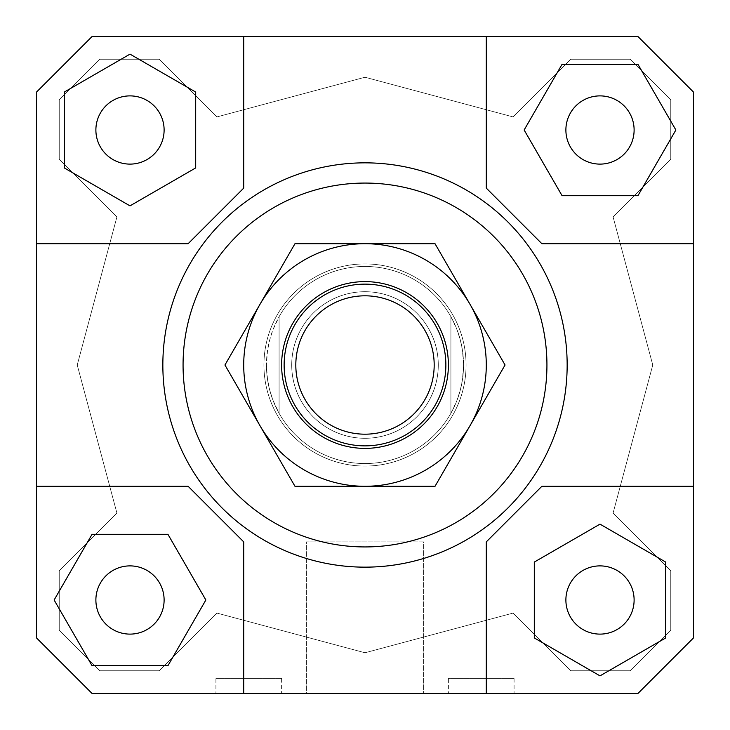 <?xml version="1.0" encoding="UTF-8"?>
<svg xmlns="http://www.w3.org/2000/svg" width="730" height="730" viewBox="0 0 730 730"><rect width="100%" height="100%" fill="white"/><g stroke="black" fill="none" stroke-linecap="round" stroke-linejoin="round"><path stroke-width="0.55" stroke-dasharray="3.65 2.74" d="M445.866 365A80.866 80.866 0 0 1 365 445.866A80.866 80.866 0 0 1 284.134 365A80.866 80.866 0 0 0 365 445.866A80.866 80.866 0 0 0 445.866 365A80.866 80.866 0 0 0 365 284.134A80.866 80.866 0 0 1 445.866 365A80.866 80.866 0 0 0 365 284.134A80.866 80.866 0 0 0 284.134 365A80.866 80.866 0 0 0 365 445.866A80.866 80.866 0 0 0 445.866 365M438.283 365A73.283 73.283 0 0 1 365 438.283A73.283 73.283 0 0 1 291.717 365A73.283 73.283 0 0 1 365 291.717A73.283 73.283 0 0 1 438.283 365A73.283 73.283 0 0 1 365 438.283A73.283 73.283 0 0 1 291.717 365A73.283 73.283 0 0 1 365 291.717A73.283 73.283 0 0 1 438.283 365A73.283 73.283 0 0 1 365 438.283A73.283 73.283 0 0 1 291.717 365A73.283 73.283 0 0 1 365 291.717A73.283 73.283 0 0 1 438.283 365A73.283 73.283 0 0 1 365 438.283A73.283 73.283 0 0 1 291.717 365A73.283 73.283 0 0 1 365 291.717A73.283 73.283 0 0 1 438.283 365A73.283 73.283 0 0 0 365 291.717A73.283 73.283 0 0 0 291.717 365A73.283 73.283 0 0 0 365 438.283A73.283 73.283 0 0 0 438.283 365A73.283 73.283 0 0 0 365 291.717A73.283 73.283 0 0 0 291.717 365A73.283 73.283 0 0 0 365 438.283A73.283 73.283 0 0 0 438.283 365A73.283 73.283 0 0 1 365 438.283A73.283 73.283 0 0 1 291.717 365A73.283 73.283 0 0 1 365 291.717A73.283 73.283 0 0 1 438.283 365A73.283 73.283 0 0 1 365 438.283A73.283 73.283 0 0 1 291.717 365A73.283 73.283 0 0 1 365 291.717A73.283 73.283 0 0 1 438.283 365M463.55 365A98.55 98.55 0 0 1 365 463.55A98.55 98.55 0 0 1 266.45 365A98.55 98.55 0 0 0 279.088 413.28L272.965 400.241L269.662 389.948L267.499 379.363L266.45 365L267.499 350.637L269.662 340.052L272.965 329.759L279.088 316.72L279.088 413.28L279.088 316.72A98.55 98.55 0 0 0 266.45 365A98.55 98.55 0 0 1 365 266.45A98.55 98.55 0 0 1 463.55 365A98.55 98.55 0 0 1 365 463.55A98.55 98.55 0 0 1 266.45 365A98.55 98.55 0 0 1 365 266.45A98.55 98.55 0 0 1 463.55 365L462.501 379.363L460.338 389.948L457.035 400.241L450.912 413.28A98.55 98.55 0 0 1 279.088 413.28L279.088 316.72A98.55 98.55 0 0 1 450.912 316.72L450.912 413.28A98.55 98.55 0 0 0 450.912 316.72L457.035 329.759L460.338 340.052L462.501 350.637L463.55 365M466.078 365A101.078 101.078 0 0 1 365 466.078A101.078 101.078 0 0 1 263.922 365A101.078 101.078 0 0 1 365 263.922A101.078 101.078 0 0 1 466.078 365A101.078 101.078 0 0 1 365 466.078A101.078 101.078 0 0 1 263.922 365A101.078 101.078 0 0 1 365 263.922A101.078 101.078 0 0 1 466.078 365A101.078 101.078 0 0 0 365 263.922A101.078 101.078 0 0 0 263.922 365A101.078 101.078 0 0 1 365 263.922A101.078 101.078 0 0 1 466.078 365A101.078 101.078 0 0 1 365 466.078A101.078 101.078 0 0 1 263.922 365A101.078 101.078 0 0 0 365 466.078A101.078 101.078 0 0 0 466.078 365M450.912 413.28A98.55 98.55 0 0 1 279.088 413.28L279.088 316.72A98.55 98.55 0 0 1 450.912 316.72L450.912 413.28M365 295.814A69.186 69.186 0 0 1 434.186 365A69.186 69.186 0 0 1 365 434.186A69.186 69.186 0 0 1 295.814 365A69.186 69.186 0 0 1 365 295.814M284.134 365A80.866 80.866 0 0 1 365 284.134A80.866 80.866 0 0 0 284.134 365M423.628 693.5L306.372 693.5L306.372 541.888L423.628 541.888L423.628 693.5L306.372 693.5L306.372 541.888L423.628 541.888L423.628 693.5L306.372 693.5L423.628 693.5M281.616 693.5L215.916 693.5L215.916 678.334L281.616 678.334L281.616 693.5L215.916 693.5M514.084 693.5L448.384 693.5L448.384 678.334L514.084 678.334L514.084 693.5L448.384 693.5M95.885 600.005A34.109 34.109 0 0 0 129.995 634.114A34.109 34.109 0 0 0 164.113 600.005A34.109 34.109 0 0 0 129.995 565.887A34.109 34.109 0 0 0 95.885 600.005A34.109 34.109 0 0 0 129.995 634.114A34.109 34.109 0 0 0 164.113 600.005A34.109 34.109 0 0 0 129.995 565.887A34.109 34.109 0 0 0 95.885 600.005A34.109 34.109 0 0 0 129.995 634.114A34.109 34.109 0 0 0 164.113 600.005A34.109 34.109 0 0 0 129.995 565.887A34.109 34.109 0 0 0 95.885 600.005M600.005 634.114A34.109 34.109 0 0 0 634.114 600.005A34.109 34.109 0 0 0 600.005 565.887A34.109 34.109 0 0 0 565.887 600.005A34.109 34.109 0 0 0 600.005 634.114A34.109 34.109 0 0 0 634.114 600.005A34.109 34.109 0 0 0 600.005 565.887A34.109 34.109 0 0 0 565.887 600.005A34.109 34.109 0 0 0 600.005 634.114A34.109 34.109 0 0 0 634.114 600.005A34.109 34.109 0 0 0 600.005 565.887A34.109 34.109 0 0 0 565.887 600.005A34.109 34.109 0 0 0 600.005 634.114M634.114 129.995A34.109 34.109 0 0 0 600.005 95.885A34.109 34.109 0 0 0 565.887 129.995A34.109 34.109 0 0 0 600.005 164.113A34.109 34.109 0 0 0 634.114 129.995A34.109 34.109 0 0 0 600.005 95.885A34.109 34.109 0 0 0 565.887 129.995A34.109 34.109 0 0 0 600.005 164.113A34.109 34.109 0 0 0 634.114 129.995A34.109 34.109 0 0 0 600.005 95.885A34.109 34.109 0 0 0 565.887 129.995A34.109 34.109 0 0 0 600.005 164.113A34.109 34.109 0 0 0 634.114 129.995M129.995 95.885A34.109 34.109 0 0 0 95.885 129.995A34.109 34.109 0 0 0 129.995 164.113A34.109 34.109 0 0 0 164.113 129.995A34.109 34.109 0 0 0 129.995 95.885A34.109 34.109 0 0 0 95.885 129.995A34.109 34.109 0 0 0 129.995 164.113A34.109 34.109 0 0 0 164.113 129.995A34.109 34.109 0 0 0 129.995 95.885A34.109 34.109 0 0 0 95.885 129.995A34.109 34.109 0 0 0 129.995 164.113A34.109 34.109 0 0 0 164.113 129.995A34.109 34.109 0 0 0 129.995 95.885M203.278 486.289A202.155 202.155 0 0 0 567.155 365A202.155 202.155 0 0 1 365 567.155A202.155 202.155 0 0 1 162.845 365A202.155 202.155 0 0 0 203.278 486.289M546.934 365A181.934 181.934 0 0 0 365 183.066A181.934 181.934 0 0 0 183.066 365A181.934 181.934 0 0 0 365 546.934A181.934 181.934 0 0 0 546.934 365M162.845 365A202.155 202.155 0 0 1 365 162.845A202.155 202.155 0 0 1 567.155 365A202.155 202.155 0 0 0 365 162.845A202.155 202.155 0 0 0 162.845 365M243.71 693.5L243.71 541.888L243.71 693.5L243.71 541.888L188.112 486.289L243.71 541.888L188.112 486.289L36.5 486.289L36.5 637.911L92.09 693.5L36.5 637.911L92.09 693.5L637.911 693.5L693.5 637.911L637.911 693.5L92.09 693.5L637.911 693.5L693.5 637.911L693.5 486.289L541.888 486.289L486.289 541.888L486.289 693.5L486.289 541.888L541.888 486.289L486.289 541.888L486.289 693.5M665.705 637.938L665.705 562.073L600.005 524.14L534.305 562.073L534.305 637.938L600.005 675.87L665.705 637.938L600.005 675.87L534.305 637.938L534.305 562.073L600.005 524.14L665.705 562.073L665.705 637.938L665.705 562.073L600.005 524.14L534.305 562.073L534.305 637.938L600.005 675.87L665.705 637.938M92.062 665.705L167.927 665.705L205.86 600.005L167.927 534.305L92.062 534.305L54.13 600.005L92.062 665.705L167.927 665.705L205.86 600.005L167.927 534.305L92.062 534.305L54.13 600.005L92.062 665.705L54.13 600.005L92.062 534.305L167.927 534.305L205.86 600.005L167.927 665.705L92.062 665.705M92.09 36.5L36.5 92.09L36.5 637.911L36.5 92.09L92.09 36.5L637.911 36.5L92.09 36.5L36.5 92.09L36.5 243.71L188.112 243.71L243.71 188.112L243.71 36.5L92.09 36.5M64.295 92.062L64.295 167.927L129.995 205.86L195.695 167.927L195.695 92.062L129.995 54.13L64.295 92.062L64.295 167.927L129.995 205.86L195.695 167.927L195.695 92.062L129.995 54.13L64.295 92.062L129.995 54.13L195.695 92.062L195.695 167.927L129.995 205.86L64.295 167.927L64.295 92.062M693.5 92.09L637.911 36.5L693.5 92.09L637.911 36.5L486.289 36.5L486.289 188.112L541.888 243.71L693.5 243.71L693.5 92.09L693.5 637.911L693.5 92.09M652.766 365L613.1 513.035L670.76 570.696L670.76 630.328L630.328 670.76L570.696 670.76L513.035 613.1L365 652.766L216.965 613.1L159.304 670.76L99.672 670.76L59.239 630.328L59.239 570.696L116.9 513.035L77.234 365L116.9 216.965L59.239 159.304L59.239 99.672L99.672 59.239L159.304 59.239L216.965 116.9L365 77.234L513.035 116.9L570.696 59.239L630.328 59.239L670.76 99.672L670.76 159.304L613.1 216.965L652.766 365L613.1 216.965L670.76 159.304L670.76 99.672L630.328 59.239L570.696 59.239L513.035 116.9L365 77.234L216.965 116.9L159.304 59.239L99.672 59.239L59.239 99.672L59.239 159.304L116.9 216.965L77.234 365L116.9 513.035L59.239 570.696L59.239 630.328L99.672 670.76L159.304 670.76L216.965 613.1L365 652.766L513.035 613.1L570.696 670.76L630.328 670.76L670.76 630.328L670.76 570.696L613.1 513.035L652.766 365M637.938 64.295L562.073 64.295L524.14 129.995L562.073 195.695L637.938 195.695L675.87 129.995L637.938 64.295L562.073 64.295L524.14 129.995L562.073 195.695L637.938 195.695L675.87 129.995L637.938 64.295L675.87 129.995L637.938 195.695L562.073 195.695L524.14 129.995L562.073 64.295L637.938 64.295M36.5 486.289L188.112 486.289L36.5 486.289L36.5 243.71L188.112 243.71L243.71 188.112L243.71 36.5L486.289 36.5L486.289 188.112L541.888 243.71L693.5 243.71L541.888 243.71L486.289 188.112L486.289 36.5M693.5 486.289L541.888 486.289L693.5 486.289L693.5 243.71M243.71 36.5L243.71 188.112L188.112 243.71L36.5 243.71M514.084 678.334L448.384 678.334M281.616 678.334L215.916 678.334M423.628 541.888L306.372 541.888L423.628 541.888M470.038 304.355A121.289 121.289 0 0 1 365 486.289A121.289 121.289 0 0 1 259.962 304.355L224.94 365L294.975 486.289L435.025 486.289L505.06 365L435.025 243.71L365 243.71A121.289 121.289 0 0 1 470.038 304.355A121.289 121.289 0 0 0 365 243.71L294.975 243.71L259.962 304.355A121.289 121.289 0 0 1 365 243.71A121.289 121.289 0 0 0 259.962 425.645L224.94 365L259.962 425.645A121.289 121.289 0 0 1 365 243.71A121.289 121.289 0 0 1 470.038 425.645A121.289 121.289 0 0 0 470.038 304.355L435.025 243.71L294.975 243.71L224.94 365L294.975 243.71L435.025 243.71L505.06 365L470.038 425.645L505.06 365L470.038 304.355M281.616 365A83.384 83.384 0 0 1 365 281.616A83.384 83.384 0 0 1 448.384 365A83.384 83.384 0 0 1 365 448.384A83.384 83.384 0 0 1 281.616 365A83.384 83.384 0 0 0 365 448.384A83.384 83.384 0 0 0 448.384 365A83.384 83.384 0 0 0 365 281.616A83.384 83.384 0 0 0 281.616 365A83.384 83.384 0 0 0 365 448.384A83.384 83.384 0 0 0 448.384 365A83.384 83.384 0 0 0 365 281.616A83.384 83.384 0 0 0 281.616 365M259.962 425.645A121.289 121.289 0 0 0 470.038 425.645A121.289 121.289 0 0 1 259.962 425.645L294.975 486.289L435.025 486.289L470.038 425.645L435.025 486.289L294.975 486.289L259.962 425.645"/><path stroke-width="1.09" d="M445.866 365A80.866 80.866 0 0 1 365 445.866A80.866 80.866 0 0 1 284.134 365A80.866 80.866 0 0 1 365 284.134A80.866 80.866 0 0 1 445.866 365M365 434.186A69.186 69.186 0 0 0 434.186 365A69.186 69.186 0 0 0 365 295.814A69.186 69.186 0 0 0 295.814 365A69.186 69.186 0 0 0 365 434.186M164.113 600.005A34.109 34.109 0 0 1 129.995 634.114A34.109 34.109 0 0 1 95.885 600.005A34.109 34.109 0 0 1 129.995 565.887A34.109 34.109 0 0 1 164.113 600.005M600.005 565.887A34.109 34.109 0 0 1 634.114 600.005A34.109 34.109 0 0 1 600.005 634.114A34.109 34.109 0 0 1 565.887 600.005A34.109 34.109 0 0 1 600.005 565.887M565.887 129.995A34.109 34.109 0 0 1 600.005 95.885A34.109 34.109 0 0 1 634.114 129.995A34.109 34.109 0 0 1 600.005 164.113A34.109 34.109 0 0 1 565.887 129.995M129.995 164.113A34.109 34.109 0 0 1 95.885 129.995A34.109 34.109 0 0 1 129.995 95.885A34.109 34.109 0 0 1 164.113 129.995A34.109 34.109 0 0 1 129.995 164.113M203.278 486.289A202.155 202.155 0 0 1 162.845 365A202.155 202.155 0 0 0 365 567.155A202.155 202.155 0 0 0 567.155 365A202.155 202.155 0 0 1 203.278 486.289M183.066 365A181.934 181.934 0 0 1 365 183.066A181.934 181.934 0 0 1 546.934 365A181.934 181.934 0 0 1 365 546.934A181.934 181.934 0 0 1 183.066 365M567.155 365A202.155 202.155 0 0 0 365 162.845A202.155 202.155 0 0 0 162.845 365A202.155 202.155 0 0 1 365 162.845A202.155 202.155 0 0 1 567.155 365M243.71 693.5L243.71 541.888L188.112 486.289L36.5 486.289L36.5 92.09L92.09 36.5L637.911 36.5L693.5 92.09L693.5 637.911L637.911 693.5L92.09 693.5L36.5 637.911L36.5 486.289M693.5 486.289L541.888 486.289L486.289 541.888L486.289 693.5M486.289 36.5L486.289 188.112L541.888 243.71L693.5 243.71M36.5 243.71L188.112 243.71L243.71 188.112L243.71 36.5M64.295 92.062L64.295 167.927L129.995 205.86L195.695 167.927L195.695 92.062L129.995 54.13L64.295 92.062M637.938 64.295L562.073 64.295L524.14 129.995L562.073 195.695L637.938 195.695L675.87 129.995L637.938 64.295M665.705 637.938L665.705 562.073L600.005 524.14L534.305 562.073L534.305 637.938L600.005 675.87L665.705 637.938M92.062 665.705L167.927 665.705L205.86 600.005L167.927 534.305L92.062 534.305L54.13 600.005L92.062 665.705M259.962 304.355A121.289 121.289 0 0 0 365 486.289A121.289 121.289 0 0 0 470.038 304.355L505.06 365L435.025 486.289L294.975 486.289L224.94 365L294.975 243.71L365 243.71A121.289 121.289 0 0 0 259.962 304.355M448.384 365A83.384 83.384 0 0 1 365 448.384A83.384 83.384 0 0 1 281.616 365A83.384 83.384 0 0 1 365 281.616A83.384 83.384 0 0 1 448.384 365M365 243.71L435.025 243.71L470.038 304.355A121.289 121.289 0 0 0 365 243.71"/></g></svg>
